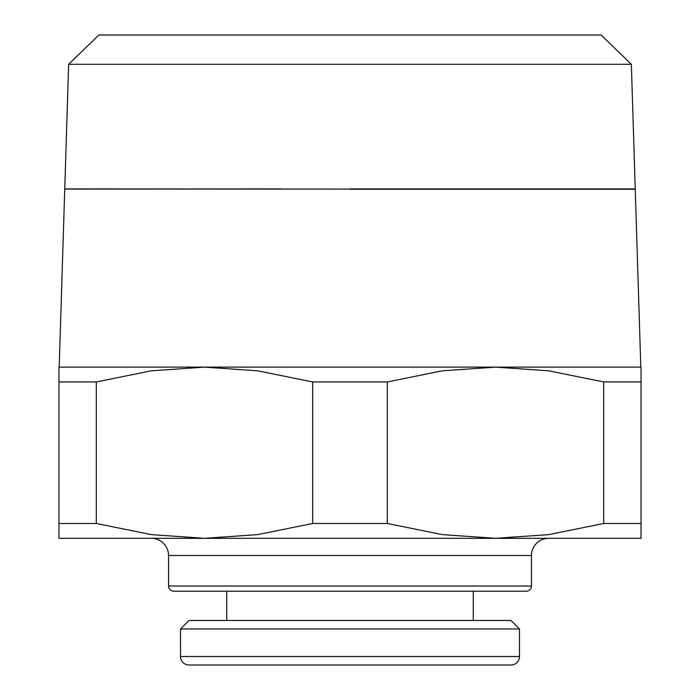 <?xml version="1.0" encoding="UTF-8"?>
<svg xmlns="http://www.w3.org/2000/svg" width="700" height="700" viewBox="0 0 700 700"><rect width="100%" height="100%" fill="white"/><g stroke="black" fill="none" stroke-linecap="round" stroke-linejoin="round"><path stroke-width="1.05" d="M68.652 64.312L98.875 35L601.125 35L631.347 64.312L68.652 64.312L64.759 188.904L350 189.079L64.75 189.079L281.523 188.904M312.672 381.946L387.328 381.946L442.391 370.808L495.512 367.124L204.487 367.124L257.609 370.808L312.672 381.946L312.672 523.486L257.609 534.625L204.487 538.317L641.034 538.317L641.034 523.486L603.706 523.486L548.642 534.625L495.512 538.317L442.391 534.625L387.328 523.486L312.672 523.486M151.349 538.317A17.185 17.185 0 0 1 168.534 555.503L531.466 555.503A17.185 17.185 0 0 1 548.651 538.317M531.466 586.014A5.206 5.206 0 0 1 526.26 591.211L173.74 591.211A5.206 5.206 0 0 1 168.534 586.014L531.466 586.014L531.466 555.503M519.488 656.53A8.47 8.47 0 0 1 511.009 665L188.991 665A8.47 8.47 0 0 1 180.513 656.53L519.488 656.53L519.488 628.968L180.513 628.968L180.513 656.53M519.488 628.968L511.009 620.489L188.991 620.489L180.513 628.968M58.966 538.317L204.487 538.317L151.357 534.625L96.294 523.486L58.966 523.486L58.966 538.317M204.487 367.124L58.966 367.124L58.966 381.946L96.294 381.946L151.357 370.808L204.487 367.124M641.034 367.124L495.512 367.124L548.642 370.808L603.706 381.946L641.034 381.946L641.034 367.124M96.294 523.486L96.294 381.946M58.966 381.946L58.966 523.486M387.328 523.486L387.328 381.946M603.706 381.946L603.706 523.486M641.034 523.486L641.034 381.946M350 188.904L635.241 188.904L631.347 64.312M640.806 367.124L635.25 189.245L350 189.245M64.75 189.079L59.194 367.124M473.261 591.211L473.261 620.489M226.739 591.211L226.739 620.489M168.534 555.503L168.534 586.014"/></g></svg>
